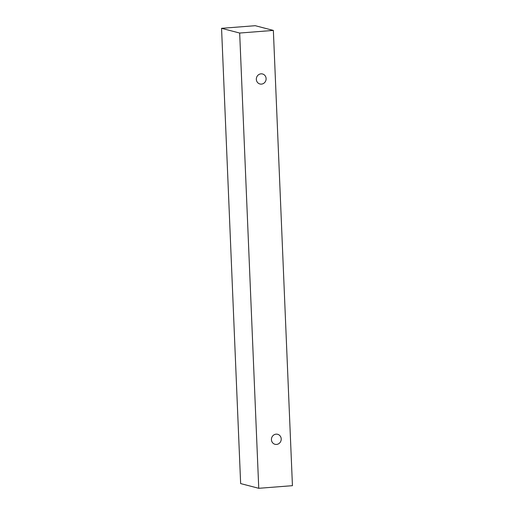 <?xml version="1.0" encoding="UTF-8"?>
<svg xmlns="http://www.w3.org/2000/svg" width="514" height="514" viewBox="0 0 514 514"><rect width="100%" height="100%" fill="white"/><g stroke="black" fill="none" stroke-linecap="round" stroke-linejoin="round"><path stroke-width="0.77" d="M271.437 439.688A5.179 4.877 -75.4 0 1 277.631 434.291A5.179 4.877 -75.4 0 1 281.042 440.537A5.179 4.877 -75.4 0 1 271.437 439.688M273.358 30.416L255.246 25.7L221.56 28.321L240.642 483.584L258.754 488.3L292.44 485.679L273.358 30.416L239.672 33.044L258.754 488.3M256.332 79.368A5.179 4.877 -75.4 0 1 262.526 73.977A5.179 4.877 -75.4 0 1 265.937 80.216A5.179 4.877 -75.4 0 1 256.332 79.368M239.672 33.044L221.56 28.321"/></g></svg>
